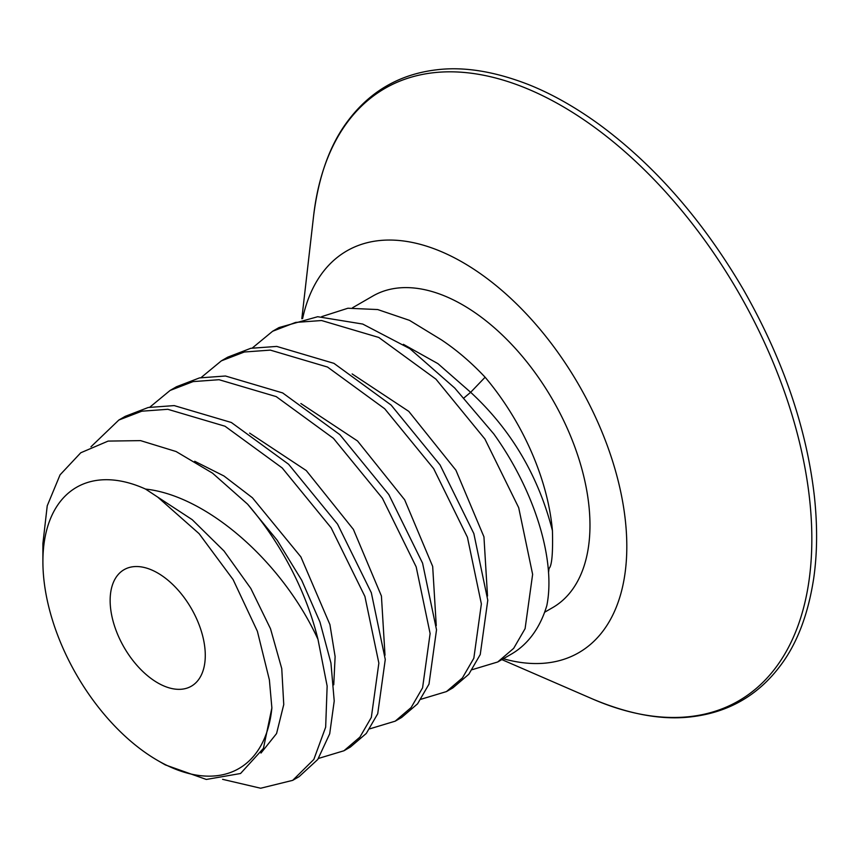 <?xml version="1.0" encoding="UTF-8"?>
<svg xmlns="http://www.w3.org/2000/svg" width="858" height="858" viewBox="0 0 858 858"><rect width="100%" height="100%" fill="white"/><g stroke="black" fill="none" stroke-linecap="round" stroke-linejoin="round"><path stroke-width="1.29" d="M343.951 750.761L350.364 747.061L366.302 733.44L377.724 713.738L385.274 659.47L371.332 592.76L337.548 524.109L288.578 464.232L231.37 422.501L174.195 405.598L148.219 407.496L125.247 416.334L118.844 420.034L141.817 411.196L167.793 409.298L225.011 426.222L282.185 467.942L331.134 527.809L364.907 596.439L378.861 663.116L371.332 717.406L359.899 737.129L343.951 750.761L318.49 758.44M497.726 661.979L511.282 654.161A199.485 115.176 60 0 0 546.803 605.673C555.812 561.647 535.81 492.438 493.779 433.912L454.729 388.041L409.877 348.691L362.73 324.056L317.696 316.72L279.011 327.563L272.608 331.263L295.602 322.415L321.589 320.527L378.775 337.451L435.95 379.161L484.909 439.028L518.693 507.679L532.625 574.356L525.096 628.646L513.663 648.358L497.726 661.979L472.254 669.658M446.46 691.58L452.874 687.88L468.811 674.249L480.244 654.547L487.784 600.257L473.852 533.59L440.057 464.929L391.098 405.051L333.923 363.342L276.748 346.418L250.751 348.305L227.756 357.153L221.353 360.853L244.337 352.005L270.334 350.118L327.52 367.042L384.706 408.762L433.655 468.629L467.428 537.258L481.37 603.935L473.831 658.247L462.408 677.949L446.46 691.58L420.999 699.249M395.206 721.17L401.619 717.47L417.556 703.839L428.989 684.137L436.518 629.826L422.576 563.159L388.803 494.519L339.854 434.663L282.668 392.932L225.482 376.008L199.485 377.906L176.501 386.744L170.099 390.444L193.071 381.606L219.047 379.708L276.222 396.611L333.43 438.341L382.4 498.219L416.173 566.87L430.115 633.569L422.576 687.837L411.143 707.539L395.206 721.17L369.744 728.85M90.959 446.804L118.844 420.034M149.85 407.153L170.099 390.444M201.104 377.563L221.353 360.853M252.359 347.973L272.608 331.263M157.711 497.093L145.549 489.081A162.377 93.747 -120 0 0 42.9 561.647A162.377 93.747 -120 0 0 157.711 760.51A162.377 93.747 -120 0 0 271.879 707.904L269.391 679.911L257.379 631.263L233.108 579.59L199.077 533.644L157.711 497.093L192.192 519.658L224.035 551.008L250.815 588.449L270.527 628.796L281.756 668.629L283.751 704.568L276.566 733.547L260.971 753.077M194.691 461.272L223.959 475.986L252.413 497.769L300.879 556.885L329.912 624.57L335.113 656.606L333.751 684.823M42.9 561.647L42.9 543.522L47.233 505.791L60.071 474.839L80.77 452.767L108.14 441.087L140.562 440.626L176.083 451.522L212.516 473.144L247.597 504.172A199.485 115.176 60 0 1 317.975 639.339C282.25 561.518 206.692 495.592 145.549 489.081M317.975 639.339L327.145 686.068L325.665 727.166L313.835 759.437L292.696 780.351L260.66 788.234L222.597 779.332M247.597 504.172L277.198 540.25L301.726 580.287L319.948 622.007L330.941 663.02L334.223 701.007L329.697 733.805L317.739 759.512L299.099 776.651L292.696 780.351M271.879 707.904L263.438 748.358L240.562 773.498L206.306 779.45L165.283 764.886L157.711 760.51M124.078 647.361A67.267 38.835 -120 0 0 191.345 686.196A67.267 38.835 -120 0 0 191.345 608.515A67.267 38.835 -120 0 0 124.078 569.68A67.267 38.835 -120 0 0 124.078 647.361M464.21 397.726L470.656 392.299L485.113 377.22C471.278 362.494 456.692 350.021 441.366 339.822L409.47 320.345L377.713 309.556L347.898 308.236L321.707 316.634M548.519 572.651L549.045 568.446C551.887 565.776 553.013 553.174 552.434 530.673A179.869 103.85 60 0 0 515.883 421.149A179.869 103.85 60 0 0 485.113 377.22M352.488 307.797L372.855 296.031A179.869 103.85 -120 0 1 552.724 399.882A179.869 103.85 60 0 1 552.724 607.571L544.605 612.258M403.389 344.326L437.923 363.642L470.656 392.299C511.1 429.654 538.363 475.782 552.434 530.673M302.606 318.586A231.96 133.923 -120 0 1 416.784 243.447A231.96 133.923 -120 0 1 578.775 384.845A231.96 133.923 60 0 1 620.967 593.232A231.96 133.923 60 0 1 503.346 658.73M249.624 433.108L306.263 470.559L353.389 529.375L381.424 596.031L385.006 655.233M300.879 403.517L357.518 440.969L404.654 499.785L432.679 566.43L436.261 625.632M352.134 373.927L408.773 411.368L455.909 470.195L483.944 536.84L487.516 596.042M738.599 292.567A353.646 204.183 60 0 1 798.262 625.032A353.646 204.183 60 0 1 592.556 698.98C629.579 714.564 662.805 720.473 692.234 716.709C729.043 712.204 758.547 695.044 780.726 665.197C797.189 643.253 808.182 614.307 813.706 578.346C817.299 553.453 817.545 526.254 814.424 496.739C806.681 428.228 783.022 359.234 743.468 289.747C703.077 220.753 655.147 165.776 599.699 124.818C575.697 107.357 552.016 93.962 528.657 84.631C494.766 71.428 464.189 66.474 436.958 69.766C400.021 74.056 370.409 91.023 348.101 120.646C330.126 144.251 318.629 175.976 313.61 215.83A353.646 204.183 -120 0 1 480.512 74.657A353.646 204.183 -120 0 1 738.599 292.567M501.844 659.598L592.556 698.98M301.823 318.758L313.61 215.83"/></g></svg>
